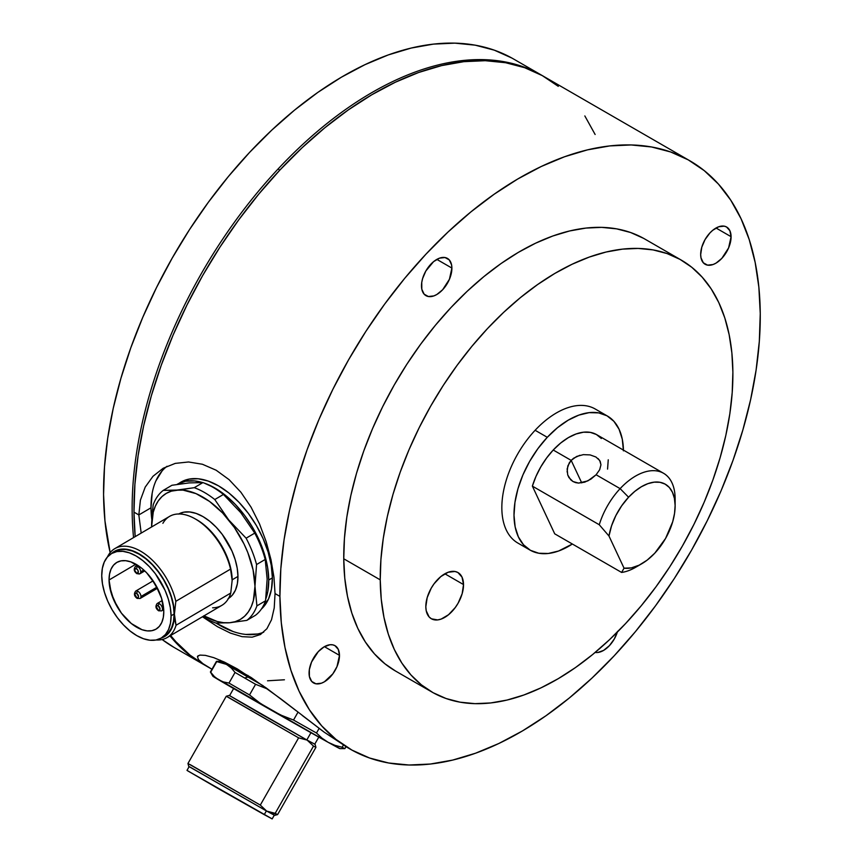 <?xml version="1.0" encoding="UTF-8"?>
<svg xmlns="http://www.w3.org/2000/svg" width="862" height="862" viewBox="0 0 862 862"><rect width="100%" height="100%" fill="white"/><g stroke="black" fill="none" stroke-linecap="round" stroke-linejoin="round"><path stroke-width="1.29" d="M163.78 611.578A38.693 22.121 59.5 0 1 156.044 629.131A38.693 22.121 59.5 0 1 126.251 618.851A38.693 22.121 59.5 0 1 109.054 579.986L135.873 564.19L109.054 579.986L109.625 586.429L113.816 600.114L121.434 613.151L131.336 623.538L136.681 627.224L142.014 629.702L147.133 630.876L151.841 630.704L155.957 629.185L159.319 626.383L161.797 622.407L163.306 617.407L163.78 611.578L161.593 598.347L155.569 584.727L146.637 572.788L141.487 568.036L130.808 561.873L125.69 560.699L120.982 560.871L116.876 562.39L113.515 565.181L111.026 569.157L109.528 574.157L109.054 579.986A38.693 22.121 59.5 0 1 116.779 562.444A38.693 22.121 59.5 0 1 146.572 572.724A38.693 22.121 59.5 0 1 163.78 611.578A38.693 22.121 59.5 0 1 156.044 629.131A38.693 22.121 59.5 0 1 126.251 618.851A38.693 22.121 59.5 0 1 109.054 579.986A38.693 22.121 59.5 0 1 116.779 562.444A38.693 22.121 59.5 0 1 146.572 572.724A38.693 22.121 59.5 0 1 163.78 611.578L163.306 617.407L161.797 622.407L159.319 626.383L155.957 629.185L151.841 630.704L147.133 630.876L142.014 629.702L131.336 623.538L121.434 613.151L117.254 606.848L111.241 593.218L109.054 579.986L135.873 564.19L109.054 579.986L109.528 574.157L111.026 569.157L113.515 565.181L116.876 562.39L120.982 560.871L125.69 560.699L130.808 561.873L141.487 568.036L146.637 572.788L151.389 578.424L159.017 591.451L161.593 598.347L163.78 611.578M178.542 514.097L183.757 512.179L189.715 511.963L196.191 513.45L202.947 516.586L209.725 521.251L216.243 527.275L222.267 534.418L231.921 550.926L235.186 559.653L237.222 568.263L237.955 576.419A49.015 28.015 -120.5 0 1 228.505 598.433A49.015 28.015 -120.5 0 0 237.955 576.419A49.015 28.015 -120.5 0 0 216.394 527.436A49.015 28.015 -120.5 0 0 178.768 513.967A49.015 28.015 -120.5 0 1 216.394 527.436A49.015 28.015 -120.5 0 1 237.955 576.419L232.169 579.824L237.955 576.419L232.169 579.824L237.955 576.419L237.352 583.8L235.445 590.136L232.298 595.168L228.042 598.713M171.075 615.791L174.113 614.003L171.075 615.791A49.015 28.015 59.5 0 1 161.28 638.02A49.015 28.015 59.5 0 1 123.546 625.004A49.015 28.015 59.5 0 1 101.748 575.773A49.015 28.015 59.5 0 1 111.543 553.544A49.015 28.015 59.5 0 1 149.277 566.571A49.015 28.015 59.5 0 1 171.075 615.791L170.471 623.183L168.564 629.508L165.418 634.551L161.162 638.096L155.957 640.013L149.988 640.229L143.512 638.742L136.756 635.606L129.99 630.941L123.471 624.918L117.447 617.774L112.146 609.79L107.782 601.267L104.528 592.539L102.481 583.93L101.748 575.773L102.352 568.392L104.259 562.056L107.405 557.024L111.661 553.479L116.876 551.561L122.835 551.335L129.311 552.822L136.067 555.968L142.833 560.634L149.363 566.657L155.386 573.79L165.041 590.298L168.305 599.036L170.342 607.645L171.075 615.791A49.015 28.015 59.5 0 1 161.28 638.02A49.015 28.015 59.5 0 1 123.546 625.004A49.015 28.015 59.5 0 1 101.748 575.773L102.481 583.93L104.528 592.539L107.782 601.267L112.146 609.79L117.447 617.774L123.471 624.918L129.99 630.941L136.756 635.606L143.512 638.742L149.988 640.229L155.957 640.013L161.162 638.096L165.418 634.551L168.564 629.508L170.471 623.183L171.075 615.791L170.342 607.645L168.305 599.036L165.041 590.298L155.386 573.79L149.363 566.657L142.833 560.634L136.067 555.968L129.311 552.822L122.835 551.335L116.876 551.561L111.661 553.479L107.405 557.024L104.259 562.056L102.352 568.392L101.748 575.773A49.015 28.015 59.5 0 1 111.543 553.544A49.015 28.015 59.5 0 1 149.277 566.571A49.015 28.015 59.5 0 1 171.075 615.791L174.113 614.003L171.075 615.791M136.735 597.582A1.724 0.991 120 0 0 137.09 598.357A1.724 0.991 -60 0 1 136.735 597.582L138.017 597.711L138.534 596.536L136.692 593.39A2.575 1.476 59.5 0 1 138.534 596.536A2.575 1.476 59.5 0 1 136.735 597.582A2.575 1.476 59.5 0 1 134.892 594.435A2.575 1.476 59.5 0 1 136.692 593.39L135.409 593.261L134.892 594.435L136.735 597.582M140.377 598.271A4.299 2.457 -120.5 0 0 140.969 596.526A4.299 2.457 -120.5 0 0 137.898 591.278A1.724 0.991 120 0 0 136.692 593.39A1.724 0.991 -60 0 1 137.898 591.278A4.299 2.457 59.5 0 1 140.969 596.526A4.299 2.457 59.5 0 1 140.107 598.476L137.09 598.357A1.724 0.991 -60 0 0 137.963 598.26M156.916 587.141L140.969 596.526L156.916 587.141M153.113 580.837L135.743 591.063A4.299 2.457 59.5 0 1 137.898 591.278A4.299 2.457 -120.5 0 0 135.485 591.267M158.231 609.994A1.724 0.991 120 0 0 158.586 610.77A1.724 0.991 -60 0 1 158.231 609.994L159.513 610.124L160.041 608.949L158.199 605.803A2.575 1.476 59.5 0 1 160.041 608.949A2.575 1.476 59.5 0 1 158.231 609.994A2.575 1.476 59.5 0 1 156.388 606.848A2.575 1.476 59.5 0 1 158.199 605.803L156.906 605.674L156.388 606.848L158.231 609.994M161.873 610.684A4.299 2.457 -120.5 0 0 162.465 608.938A4.299 2.457 -120.5 0 0 159.395 603.691A1.724 0.991 120 0 0 158.199 605.803A1.724 0.991 -60 0 1 159.395 603.691A4.299 2.457 59.5 0 1 162.465 608.938A4.299 2.457 59.5 0 1 161.614 610.889A4.299 2.457 59.5 0 1 161.603 610.889L158.586 610.77A1.724 0.991 -60 0 0 159.459 610.673M163.597 608.27L162.465 608.938L163.597 608.27M162.218 600.555L157.25 603.475A4.299 2.457 59.5 0 1 159.395 603.691A4.299 2.457 -120.5 0 0 156.981 603.68M140.161 573.575A4.299 2.457 -120.5 0 0 140.754 571.829L143.814 570.03L140.754 571.829A4.299 2.457 59.5 0 1 139.903 573.78A4.299 2.457 59.5 0 1 137.748 573.564A1.724 0.991 -60 0 1 136.875 573.65A1.724 0.991 -60 0 1 136.519 572.885A1.724 0.991 120 0 0 136.875 573.65L139.903 573.78L144.762 570.913M137.532 565.192L135.539 566.366A4.299 2.457 59.5 0 1 137.683 566.582A4.299 2.457 59.5 0 1 140.754 571.829A4.299 2.457 -120.5 0 0 137.683 566.582A1.724 0.991 120 0 0 136.487 568.694A2.575 1.476 59.5 0 1 138.329 571.84A2.575 1.476 59.5 0 1 136.519 572.885L137.801 573.014L138.179 570.956L137.187 569.254L135.194 568.564L134.828 570.612L136.519 572.885A2.575 1.476 59.5 0 1 134.677 569.728A2.575 1.476 59.5 0 1 136.487 568.694A1.724 0.991 -60 0 1 137.683 566.582A4.299 2.457 -120.5 0 0 135.269 566.56M161.28 638.02L164.319 636.231A49.015 28.015 -120.5 0 0 174.113 614.003A49.015 28.015 -120.5 0 0 152.315 564.782A49.015 28.015 -120.5 0 0 114.581 551.755L111.554 553.544M232.18 580.74A49.446 28.263 -120.5 0 0 232.18 580.568A49.446 28.263 -120.5 0 0 232.18 580.169L230.757 593.045L176.042 625.262L174.857 619.993L174.415 614.186L175.837 601.31L230.553 569.092L232.18 580.169L230.757 593.045L176.042 625.262L174.415 614.186L175.837 601.31L230.553 569.092A51.591 29.491 -120.5 0 0 169.512 516.424L114.797 548.641A51.591 29.491 59.5 0 1 175.837 601.31A51.591 29.491 -120.5 0 0 142.823 552.531A51.591 29.491 -120.5 0 0 107.384 557.057A51.591 29.491 59.5 0 1 114.797 548.641M167.153 637.557A51.591 29.491 59.5 0 1 156.194 639.96A51.591 29.491 -120.5 0 0 176.042 625.262A51.591 29.491 59.5 0 1 167.153 637.557L221.868 605.339A51.591 29.491 -120.5 0 0 230.757 593.045A51.591 29.491 59.5 0 1 212.623 607.796M162.886 523.32A51.591 29.491 59.5 0 1 194.618 518.558A51.591 29.491 59.5 0 1 230.553 569.092L232.18 580.568M161.108 638.128L164.416 636.673L168.715 633.096L171.883 628.021L173.812 621.631L174.415 614.186A49.446 28.263 59.5 0 1 161.108 638.117M174.415 614.186L173.671 605.954L171.624 597.269L168.327 588.466L163.931 579.867L158.586 571.808L152.509 564.61L145.937 558.533L139.105 553.824L132.295 550.656L125.755 549.159L119.743 549.385L114.484 551.314L111.37 553.652A49.446 28.263 59.5 0 1 150.257 562.347A49.446 28.263 59.5 0 1 174.415 614.186M114.7 551.691L119.915 549.773L125.874 549.547L132.349 551.033L139.105 554.18L145.883 558.845L152.402 564.869L158.425 572.002L163.715 579.986L168.079 588.509L171.344 597.247L173.381 605.857L174.113 614.003L173.51 621.394L171.603 627.719L168.456 632.762L164.2 636.307M232.18 580.169A49.446 28.263 -120.5 0 0 196.18 519.43L194.618 518.558M151.615 526.563L151.615 526.962A73.098 41.785 59.5 0 1 151.615 526.563L151.615 526.563A73.098 41.785 59.5 0 1 177.012 490.058L194.252 487.687L202.904 482.591L189.166 482.903L171.926 485.274L163.274 490.37L177.012 490.058A73.098 41.785 59.5 0 1 228.689 519.905L214.778 499.54L223.43 494.443A77.397 44.242 -120.5 0 0 202.904 482.591L194.252 487.687A77.397 44.242 59.5 0 1 214.778 499.54A77.397 44.242 -120.5 0 0 194.252 487.687L171.43 491.135L166.388 493.312L161.981 496.587L158.274 500.876L155.354 506.113L153.242 512.211L151.615 526.563L151.971 515.918L151.615 526.563M203.809 615.791L217.17 621.491L223.549 622.687L229.583 622.752L246.823 620.381A77.397 44.242 -120.5 0 0 256.908 605.878L254.98 586.246A73.098 41.785 59.5 0 1 229.583 622.752L215.845 623.054A77.397 44.242 59.5 0 1 202.818 616.567A77.397 44.242 -120.5 0 0 215.845 623.054L229.583 622.752A73.098 41.785 59.5 0 1 203.971 615.877M223.43 494.443L214.778 499.54L228.689 519.905L246.112 538.19L254.764 533.104L240.854 512.739L223.43 494.443M255.475 615.285L246.823 620.381L255.475 615.285A77.397 44.242 -120.5 0 0 265.561 600.782L267.145 579.081L265.205 559.46A77.397 44.242 -120.5 0 0 254.764 533.104L246.112 538.19A77.397 44.242 59.5 0 1 256.553 564.545L265.205 559.46L256.553 564.545A77.397 44.242 -120.5 0 0 246.112 538.19L228.689 519.905A73.098 41.785 59.5 0 1 254.98 586.246L256.553 564.545L254.98 586.246L253.083 569.857L247.803 552.553L243.989 543.933L234.356 527.458L222.601 512.965L209.531 501.425L196.04 493.635L183.046 490.122L163.274 490.37A77.397 44.242 -120.5 0 0 153.188 504.863L151.971 515.918L153.188 504.863A77.397 44.242 59.5 0 1 163.274 490.37L171.926 485.274M229.583 622.752L235.164 621.685L240.207 619.498L244.614 616.233L248.31 611.934L251.241 606.697L253.353 600.598L254.98 586.246L256.908 605.878A77.397 44.242 59.5 0 1 246.823 620.381L229.583 622.752M265.561 600.782L256.908 605.878L265.561 600.782M189.101 766.684L187 770.369L216.502 787.609L264.246 814.644L266.38 810.916L264.246 814.644L272.155 818.9L271.077 818.372L272.155 818.9L274.31 815.161M233.828 688.188L229.572 695.656L259.074 712.896L306.818 739.93L310.945 732.689L306.807 739.941L310.945 732.689L306.807 739.941L314.749 744.186L319.005 736.719M189.134 766.63L187 770.369L216.502 787.609L264.246 814.644L266.38 810.916L264.246 814.644L219.993 789.614L187.582 770.779L272.176 818.9L274.278 815.204M274.094 814.967L266.681 811.088L260.302 805.086L298.618 737.85L307.12 740.102L313.499 746.104L275.183 813.34L266.681 811.088L260.302 805.086L298.618 737.85L228.57 697.412M190.254 764.659L260.302 805.086L187.948 763.495L188.756 766.426L266.681 811.088L189.866 766.954M187.948 763.495L226.264 696.248L298.618 737.85L307.12 740.102L229.594 695.612M314.77 744.143L307.12 740.102L313.499 746.104L315.923 747.332L313.499 746.104L275.183 813.34L277.607 814.568L266.681 811.088L274.676 815.377L277.607 814.579L315.923 747.332L315.115 744.391M244.625 677.985L247.997 677.036L244.625 677.985A77.397 0.625 29.7 0 0 255.583 684.299L267.78 689.104L255.583 684.299A77.397 0.625 -150.3 0 1 244.625 677.985A77.397 0.625 -150.3 0 1 235.046 672.446A77.397 0.625 29.7 0 0 244.625 677.985M231.404 668.147L235.046 672.446L231.404 668.147L227.126 664.861L231.404 668.147M344.606 748.378A77.397 0.625 -150.3 0 1 344.875 748.615A77.397 0.625 -150.3 0 1 342.171 747.257L334.865 745.318L328.099 742.29A73.098 0.593 29.7 0 0 339.908 748.636L344.875 748.615M221.426 661.316L216.47 661.348A77.397 0.625 29.7 0 0 216.739 661.585A77.397 0.625 -150.3 0 1 216.459 661.348L210.403 671.983A77.397 0.625 29.7 0 0 210.684 672.209A77.397 0.625 -150.3 0 1 210.403 671.994L212.914 676.282A73.098 0.593 29.7 0 0 218.614 679.806L214.326 676.519L210.684 672.209L216.739 661.585L222.213 662.684L226.113 664.29L216.739 661.585L210.684 672.209L214.326 676.519L218.614 679.806L223.527 681.971L228.99 683.07L235.046 672.446L228.99 683.07A77.397 0.625 29.7 0 0 249.527 694.934L255.583 684.299L249.527 694.934A77.397 0.625 -150.3 0 1 228.99 683.07L223.527 681.971L218.614 679.806A73.098 0.593 29.7 0 0 270.291 709.641L259.559 702.778L249.527 694.934L259.559 702.778L270.291 709.641L281.658 715.395L293.522 720.039L298.015 712.152L293.522 720.039A77.397 0.625 29.7 0 0 316.483 733.012L319.112 728.401L316.483 733.012A77.397 0.625 -150.3 0 1 293.522 720.039L281.658 715.395L270.291 709.641A73.098 0.593 29.7 0 0 328.099 742.29L321.968 738.152L316.483 733.012L321.968 738.152L328.099 742.29L213.205 676.368M334.219 745.102L337.161 746.858M339.887 748.582L328.099 742.29L334.865 745.318L342.171 747.257A77.397 0.625 29.7 0 0 344.886 748.604L345.985 746.675M343.378 745.145L342.171 747.257L343.378 745.145M204.38 664.925L190.006 655.098L175.773 641.608L170.633 635.509A339.671 196.105 120 0 0 204.316 664.882L211.955 669.246L202.926 663.675L198.422 659.57L197.43 656.596L199.833 655.098L205.382 655.368L213.765 657.663L224.551 662.167L251.208 677.554L281.184 699.125L324.187 732.172L347.828 747.699L324.187 732.172L302.196 715.417M197.43 656.596L198.217 655.648L197.43 656.596L198.422 659.57M279.913 596.385A339.671 196.105 -60 0 1 427.067 252.975A339.671 196.105 -60 0 1 689.912 160.817A339.671 196.105 -60 0 1 760.252 313.574L758.862 287.208L755.166 262.457L749.218 239.561L741.051 218.732L730.771 200.189L718.445 184.091L704.222 170.611L688.221 159.858L670.604 151.96L651.532 146.971L631.199 144.956L609.79 145.915L587.518 149.859L564.599 156.744L541.25 166.495L517.696 179.027L494.174 194.219L470.889 211.912L448.089 231.953L425.968 254.15L404.763 278.264L384.667 304.092L365.876 331.374L348.571 359.842L332.915 389.225L319.059 419.244L307.141 449.608L297.282 480.015L289.557 510.196L284.061 539.827L280.829 568.661L279.913 596.385L281.303 622.752L284.988 647.502L290.947 670.399L299.103 691.227L309.393 709.771L321.709 725.869L335.932 739.348L351.933 750.091L369.55 758L388.622 762.989L408.965 765.003L430.364 764.034L452.636 760.09L475.555 753.216L498.904 743.464L522.458 730.933L545.991 715.74L569.265 698.037L592.075 677.995L614.186 655.81L635.391 631.684L655.486 605.857L674.278 578.585L691.583 550.118L707.239 520.734L721.095 490.715L733.012 460.351L742.872 429.933L750.597 399.763L756.093 370.121L759.325 341.298L760.252 313.574A339.671 196.105 -60 0 1 613.087 656.973A339.671 196.105 -60 0 1 350.241 749.143A339.671 196.105 -60 0 1 279.913 596.385L275.043 593.573L279.913 596.385M689.912 160.817L543.976 76.567A339.671 196.105 120 0 0 281.131 168.726A339.671 196.105 120 0 0 133.976 512.136L138.836 514.937L140.409 500.132L145.215 487.095L152.994 476.277L163.177 468.26L175.245 463.39L188.562 461.978L202.408 464.252L216.146 470.221L229.087 479.649L240.897 492.234L251.057 507.168L259.527 523.934L266.164 541.648L271.002 559.74L273.965 577.26L275.043 593.573L274.224 607.947L271.519 619.746L266.908 628.7L260.453 634.518L252.157 637.169L242.071 636.662L230.413 633.107L217.439 626.674L202.462 616.772L217.439 626.674L230.413 633.107L242.071 636.662L252.157 637.169L260.636 634.41M558.285 86.351L542.284 75.608L524.667 67.699L505.595 62.721L485.263 60.696L463.853 61.665L441.581 65.609L418.663 72.483L395.313 82.246L371.77 94.777L348.237 109.959L324.952 127.662L302.153 147.704L280.042 169.889L258.837 194.015L238.742 219.842L219.95 247.125L202.635 275.592L186.979 304.976L173.133 334.995L161.216 365.348L151.346 395.766L143.631 425.936L138.125 455.578L134.903 484.401L133.976 512.136A339.671 196.105 120 0 0 135.183 536.638L133.976 512.136L138.836 514.937L141.185 533.104L138.836 514.937L151.001 507.783A96.307 55.049 -120.5 0 0 151.766 519.161L151.001 507.783L138.836 514.937L140.409 500.132L145.215 487.095M233.052 631.512L216.039 623.064A96.307 55.049 -120.5 0 0 263.697 632.191M177.227 484.315A75.35 43.068 59.5 0 1 202.645 482.58L194.575 480.921L185.416 481.255L177.055 484.412A75.35 43.068 59.5 0 1 177.227 484.315L189.058 479.11L198.228 478.766L208.195 481.05L218.571 485.877L228.98 493.053L239.011 502.309L248.267 513.289L256.402 525.561L263.115 538.664L268.125 552.089L271.261 565.332L272.381 577.863L271.465 589.209L268.535 598.95L261.369 609.078A75.35 43.068 -120.5 0 0 272.381 577.863L268.739 580.007L267.608 567.476L264.483 554.244L259.462 540.808L252.76 527.706L244.614 515.433L235.358 504.464L225.338 495.208L214.929 488.032L204.337 483.129A75.35 43.068 59.5 0 1 268.739 580.007L272.381 577.863A75.35 43.068 -120.5 0 0 238.882 502.19A75.35 43.068 -120.5 0 0 180.869 482.16A75.35 43.068 -120.5 0 0 179.091 483.313M617.343 632.094A21.496 12.413 -60 0 1 595.168 652.426L597.786 652.491L603.615 650.39L609.423 645.638L614.315 638.947L617.569 631.34M731.084 236.694A21.496 12.413 -60 0 1 721.763 258.428A21.496 12.413 -60 0 1 705.127 264.268A21.496 12.413 -60 0 1 700.677 254.592A21.496 12.413 -60 0 1 709.997 232.859A21.496 12.413 -60 0 1 726.634 227.029A21.496 12.413 -60 0 1 731.084 236.694L716.031 228.01L731.084 236.694L728.606 247.911L721.839 258.363L716.031 263.115L713.057 264.526L707.562 265.14L703.327 262.791L701 257.835L700.677 254.592L701.776 247.232L705.03 239.625L709.922 232.934L712.766 230.262L718.692 226.771L724.199 226.156L726.526 226.965L729.866 230.693L731.084 236.694M451.893 268.071A21.496 12.413 -60 0 1 442.583 289.815A21.496 12.413 -60 0 1 425.947 295.644A21.496 12.413 -60 0 1 421.496 285.979A21.496 12.413 -60 0 1 430.806 264.246A21.496 12.413 -60 0 1 447.443 258.406A21.496 12.413 -60 0 1 451.893 268.071L436.84 259.387L451.893 268.071L449.414 279.288L442.648 289.74L436.84 294.492L433.877 295.903L428.371 296.517L424.136 294.168L421.809 289.212L421.755 282.402L422.595 278.609L425.839 271.002L433.575 261.639L439.512 258.147L445.007 257.533L449.253 259.882L451.569 264.839L451.893 268.071M339.477 655.357A21.496 12.413 -60 0 1 330.168 677.09A21.496 12.413 -60 0 1 313.531 682.93A21.496 12.413 -60 0 1 309.07 673.254A21.496 12.413 -60 0 1 318.39 651.521A21.496 12.413 -60 0 1 335.027 645.692A21.496 12.413 -60 0 1 339.477 655.357L324.424 646.672L339.477 655.357L336.999 666.574L332.851 673.858L324.424 681.777L321.461 683.189L315.955 683.803L311.721 681.454L309.393 676.498L309.339 669.677L311.548 662.048L318.315 651.597L324.123 646.845L329.952 644.744L332.592 644.819L334.919 645.627L338.26 649.355L339.477 655.357M380.239 579.857A249.377 143.976 -60 0 1 488.269 327.743A249.377 143.976 -60 0 1 681.249 260.076A249.377 143.976 -60 0 1 732.883 372.222L732.204 392.576L729.845 413.738L725.804 435.504L720.136 457.657L712.896 479.983L704.146 502.277L693.975 524.312L682.478 545.883L669.774 566.787L655.971 586.817L641.22 605.781L625.65 623.485L609.412 639.776L592.679 654.495L575.579 667.49L558.307 678.642L541.013 687.844L523.87 694.998L507.05 700.052L490.693 702.95L474.984 703.651L460.049 702.174L446.053 698.511L433.112 692.714L421.367 684.816L410.926 674.924L401.875 663.104L394.322 649.485L388.331 634.195L383.967 617.386L381.252 599.219L380.239 579.857L380.918 559.503L383.278 538.341L387.318 516.575L392.986 494.422L400.227 472.096L408.976 449.802L419.147 427.767L430.644 406.196L443.348 385.292L457.151 365.262L471.902 346.308L487.472 328.594L503.71 312.303L520.443 297.595L537.543 284.6L554.816 273.448L572.109 264.246L589.252 257.081L606.072 252.027L622.429 249.14L638.139 248.428L653.073 249.905L667.069 253.568L680.01 259.376L691.755 267.263L702.196 277.165L711.247 288.975L718.8 302.594L724.791 317.884L729.155 334.693L731.87 352.87L732.883 372.222A249.377 143.976 -60 0 1 624.853 624.347A249.377 143.976 -60 0 1 431.873 692.003A249.377 143.976 -60 0 1 380.239 579.857L343.755 558.791L380.239 579.857M681.249 260.076L644.765 239.011A249.377 143.976 120 0 0 451.796 306.678A249.377 143.976 120 0 0 343.755 558.791A249.377 143.976 120 0 0 395.389 670.948L431.873 692.003M463.519 584.565A26.657 15.387 -60 0 1 451.979 611.514A26.657 15.387 -60 0 1 431.345 618.744A26.657 15.387 -60 0 1 425.828 606.762A26.657 15.387 -60 0 1 437.379 579.803A26.657 15.387 -60 0 1 458.002 572.573A26.657 15.387 -60 0 1 463.519 584.565L444.857 573.79L463.519 584.565L462.021 577.12L457.873 572.497L454.996 571.484L448.165 572.249L440.816 576.581L434.049 583.822L431.215 588.196L427.186 597.625L425.828 606.762L426.227 610.77L429.104 616.923L431.474 618.819L437.637 619.918L441.182 619.067L448.531 614.735L455.298 607.505L458.131 603.131L462.161 593.692L463.519 584.565M247.243 676.605A74.649 0.603 29.7 0 0 263.115 685.732L247.243 676.605L247.922 675.409L247.243 676.605L220.101 660.551A74.649 0.603 29.7 0 0 247.243 676.605M221.739 661.359L220.263 660.217M584.835 115.928L595.125 134.483M284.438 679.784L267.543 680.797M395.442 670.97L384.883 663.762L374.442 653.859L365.391 642.039L357.838 628.42L351.847 613.141L347.483 596.321L344.768 578.154L343.755 558.791L344.434 538.438L346.804 517.275L350.834 495.51L356.502 473.367L363.753 451.031L372.503 428.737L382.663 406.702L394.16 385.131L406.864 364.227L420.667 344.207L435.418 325.243L450.988 307.529L467.226 291.237L483.97 276.53L501.059 263.535L518.331 252.383L535.625 243.181L552.768 236.016L569.588 230.973L585.944 228.074L601.654 227.363L616.589 228.85L630.585 232.503L643.526 238.311M265.852 598.713A75.35 43.068 59.5 0 0 268.739 580.007L267.813 591.364L265.841 598.713M245.789 634.432L257.501 634.001M162.099 470.932L155.925 480.834M152.175 493.269L151.001 507.783A96.307 55.049 -120.5 0 1 167.034 466.267M152.994 476.277L163.177 468.26L175.245 463.39L188.562 461.978L202.408 464.252L216.146 470.221L229.087 479.649L240.897 492.234L251.057 507.168L259.527 523.934L266.164 541.648L271.002 559.74L273.965 577.26L275.043 593.573L274.224 607.947L271.519 619.746L266.908 628.7L260.453 634.518M199.833 655.098L205.382 655.368L213.765 657.663L224.551 662.167L237.244 668.88L266.121 687.887L296.183 710.73M133.556 537.597A339.671 196.105 -60 0 1 278.21 168.844A339.671 196.105 -60 0 1 542.155 75.511A339.671 196.105 -60 0 1 543.06 76.039A339.671 196.105 120 0 0 278.21 168.844L279.654 170.299L278.21 168.844A339.671 196.105 120 0 0 133.556 537.597M542.155 75.511L513.58 59.015A339.671 196.105 120 0 0 226.447 178.876A339.671 196.105 120 0 0 110.164 552.617L104.959 520.95L103.569 494.583L104.496 466.848L107.728 438.025L113.224 408.383L120.949 378.213L130.808 347.795L142.726 317.442L156.582 287.423L172.238 258.04L189.543 229.561L208.335 202.29L228.43 176.462L249.635 152.337L271.745 130.151L294.556 110.11L317.83 92.406L341.363 77.224L364.917 64.693L388.266 54.931L411.185 48.056L433.457 44.113L454.856 43.143L475.199 45.169L494.26 50.147L511.888 58.056M169.976 635.897A339.671 196.105 120 0 0 203.4 664.354A339.671 196.105 -60 0 1 202.484 663.837A339.671 196.105 -60 0 1 169.976 635.897M173.984 647.373L162.153 639.529A339.671 196.105 120 0 0 173.909 647.33L202.484 663.837M638.774 565.343A55.89 32.271 -60 0 1 621.61 572.443L554.719 533.826L532.371 486.125L599.262 524.742L608.981 536.024A47.291 27.304 -60 0 1 628.581 497.223L620.123 488.635A55.89 32.271 -60 0 1 663.557 473.27A55.89 32.271 -60 0 1 675 502.589M663.557 473.27L596.666 434.653A55.89 32.271 120 0 0 553.232 450.018L571.172 460.373L576.656 456.451L583.326 454.64L590.114 454.91L595.89 456.989L599.683 460.437L600.954 464.823L599.661 469.747L596.105 474.768L620.123 488.635A55.89 32.271 120 0 0 599.262 524.742L608.981 536.024L611.567 525.798L615.877 515.541L621.664 505.832L628.581 497.223A47.291 27.304 -60 0 1 675.129 505.875A47.291 27.304 -60 0 1 654.797 553.156L647.114 560.16L639.13 565.17L631.296 567.896L624.045 568.177L608.981 536.024L624.045 568.177L621.61 572.443A55.89 32.271 120 0 0 635.606 567.315L641.684 563.802A47.291 27.304 -60 0 1 624.045 568.177L621.61 572.443L554.719 533.826L532.371 486.125L599.262 524.742A55.89 32.271 -60 0 1 620.123 488.635L628.581 497.223L634.841 491.34L641.36 486.761L647.89 483.657L654.183 482.16L659.99 482.3L665.098 484.099L669.311 487.472L672.457 492.299L674.418 498.387L675.129 505.498L674.547 513.375L672.716 521.704L665.572 538.438L654.797 553.156A47.291 27.304 -60 0 1 641.684 563.802M598.088 458.573L600.211 461.396L600.954 464.823L599.661 469.747L596.105 474.768L590.858 479.164L584.738 482.16L578.51 483.086L575.601 482.623L572.961 481.513L568.931 477.559L567.713 474.908L567.142 468.917L569.2 462.98L571.172 460.373L573.693 458.164L579.9 455.276M583.326 454.64L590.114 454.91L595.89 456.989M581.731 482.892L571.172 460.373L581.731 482.892M675.129 505.875L675.129 498.861A55.89 32.271 120 0 0 620.123 488.635L596.105 474.768L587.852 480.888L578.51 483.086L572.961 481.513L570.709 479.8L567.713 474.908M607.419 416.034L595.254 409.019A77.397 44.684 120 0 0 535.119 430.278L547.284 437.303L535.119 430.278A77.397 44.684 120 0 0 517.868 543.06L530.022 550.085A77.397 44.684 -60 0 1 547.284 437.303A77.397 44.684 -60 0 1 607.419 416.034A77.397 44.684 -60 0 1 623.431 450.104M623.442 450.848L622.289 439.2L619.067 429.233L613.916 421.346L607.031 415.818L598.67 412.887L589.166 412.639L578.865 415.107L568.177 420.193L557.52 427.681L547.284 437.303L537.866 448.682L529.645 461.385L522.922 474.919L517.954 488.765L514.948 502.395L514 515.282L515.153 526.93L518.374 536.886L523.525 544.784L530.41 550.301L538.772 553.242L548.286 553.479L558.576 551.012L572.368 544.008A77.397 44.684 -60 0 1 530.022 550.085M607.559 469.1L608.249 459.791M601.364 438.489L596.396 434.502L590.351 432.379L583.488 432.207L576.053 433.985L568.327 437.648L560.623 443.068L553.232 450.018L546.605 458.002L540.786 466.902L535.981 476.395L532.371 486.125A55.89 32.271 120 0 1 553.232 450.018L571.172 460.373L567.832 465.889L567.11 471.988M157.487 588.24L140.107 598.476M135.743 591.063C133.675 593.702 134.116 596.138 137.09 598.357M163.705 609.649L161.614 610.889M157.25 603.475C155.171 606.115 155.613 608.55 158.586 610.77M135.539 566.366C133.459 569.006 133.901 571.431 136.875 573.65M111.543 553.544L114.581 551.755M233.613 688.566L229.54 695.699M318.789 737.096L314.716 744.229M226.264 696.248L229.195 695.44M350.241 749.143L345.339 746.309"/></g></svg>
